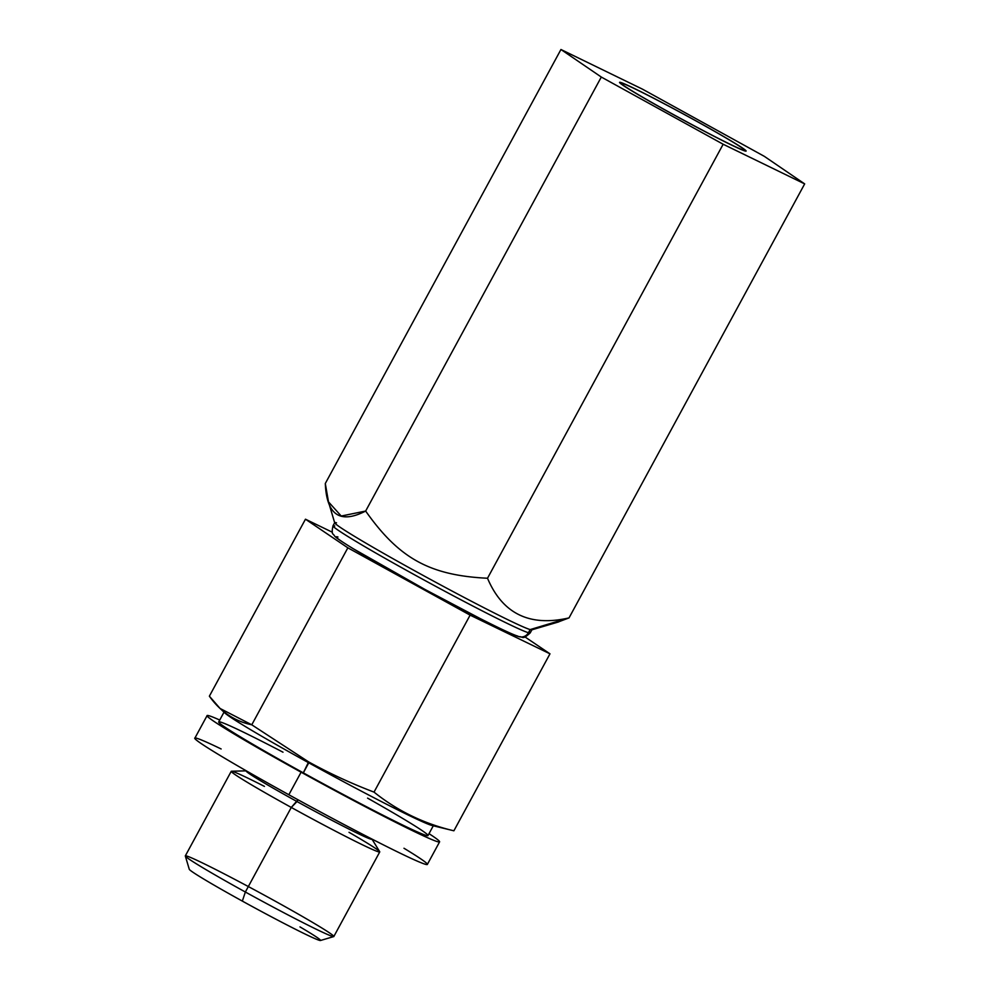 <?xml version="1.0" encoding="UTF-8"?>
<svg xmlns="http://www.w3.org/2000/svg" width="990" height="990" viewBox="0 0 990 990"><rect width="100%" height="100%" fill="white"/><g stroke="black" fill="none" stroke-linecap="round" stroke-linejoin="round"><path stroke-width="1.49" d="M560.946 49.5L601.301 77.047L723.158 144.243L487.513 578.247L723.158 144.243L804.672 183.893L723.158 144.243L601.301 77.047L365.657 511.05C399.081 558.484 429.833 575.438 487.513 578.247C502.561 613.775 529.737 626.992 569.027 617.896L804.672 183.893L764.33 156.346L642.461 89.15L560.946 49.5L325.302 483.504C326.638 514.998 340.077 524.18 365.657 511.05C340.077 524.18 326.638 514.998 325.302 483.504L560.946 49.5L325.302 483.504L328.494 501.881L341.228 516.038L365.657 511.05L601.301 77.047L560.946 49.5L642.461 89.15L764.33 156.346L642.461 89.15L560.946 49.5L601.301 77.047L723.158 144.243L804.672 183.893L764.33 156.346L804.672 183.893L569.027 617.896L530.133 629.591A112.217 4.195 28.5 0 0 531.939 629.751L530.219 632.895A112.217 4.195 -151.5 0 1 528.425 632.734A8.155 8.031 106.4 0 1 519.082 636.681A8.155 8.031 -73.6 0 0 528.425 632.734A112.217 4.195 28.5 0 0 530.219 632.895C521.965 640.456 523.252 636.434 519.082 636.681A8.155 8.031 -73.6 0 1 517.498 636.013A104.061 3.886 -151.5 0 1 410.219 581.365A104.061 3.886 -151.5 0 1 337.949 537.013A104.061 3.886 28.5 0 0 410.219 581.365A104.061 3.886 28.5 0 0 517.498 636.013A8.155 8.031 106.4 0 0 528.425 632.734L530.133 629.591L528.425 632.734A112.217 4.195 -151.5 0 1 421.134 578.42A112.217 4.195 -151.5 0 1 332.986 525.814A112.217 4.195 28.5 0 0 421.134 578.42A112.217 4.195 28.5 0 0 528.425 632.734L530.133 629.591A112.217 4.195 -151.5 0 1 424.673 576.267A112.217 4.195 -151.5 0 1 334.694 522.831L328.098 500.643M744.864 150.913A71.924 2.685 -151.5 0 1 670.713 113.132A71.924 2.685 -151.5 0 1 620.755 82.479A71.924 2.685 -151.5 0 1 694.918 120.26A71.924 2.685 -151.5 0 1 744.864 150.913A71.924 2.685 28.5 0 0 746.027 151.012A71.924 2.685 28.5 0 0 689.523 117.303A71.924 2.685 28.5 0 0 620.755 82.479A71.924 2.685 28.5 0 0 619.604 82.38A71.924 2.685 28.5 0 0 676.096 116.09A71.924 2.685 28.5 0 0 744.864 150.913M743.465 150.133A70.302 2.624 28.5 0 0 694.634 120.174A70.302 2.624 28.5 0 0 622.166 83.259A70.302 2.624 28.5 0 0 670.985 113.219A70.302 2.624 28.5 0 0 743.465 150.133A70.302 2.624 28.5 0 0 744.591 150.245A70.302 2.624 28.5 0 0 689.374 117.278A70.302 2.624 28.5 0 0 622.166 83.259A70.302 2.624 28.5 0 0 621.027 83.148A70.302 2.624 28.5 0 0 676.244 116.115A70.302 2.624 28.5 0 0 743.465 150.133L743.465 150.133A70.302 2.624 28.5 0 0 662.731 102.985A70.302 2.624 28.5 0 0 642.25 96.958A70.302 2.624 28.5 0 0 743.465 150.133L743.329 150.381M379.739 851.945A84.484 3.156 28.5 0 0 349.012 832.305A84.484 3.156 -151.5 0 1 373.626 849.977A84.484 3.156 -151.5 0 1 291.283 807.444L297 801.554A71.602 2.673 28.5 0 0 371.931 839.05L379.69 851.672A84.484 3.156 -151.5 0 1 291.283 807.444A84.484 3.156 -151.5 0 1 231.499 771.222L246.324 770.851A71.602 2.673 28.5 0 0 297 801.554L291.283 807.444L245.359 892.015A84.484 3.156 28.5 0 0 329.806 933.087A84.484 3.156 28.5 0 0 203.556 863.478A84.484 3.156 28.5 0 0 245.359 892.015A84.484 3.156 -151.5 0 1 185.328 855.88L231.239 771.309A84.484 3.156 28.5 0 0 291.283 807.444L245.359 892.015L291.283 807.444A84.484 3.156 28.5 0 0 379.739 851.945L333.828 936.503A84.484 3.156 -151.5 0 1 245.359 892.015L242.34 901.098L245.359 892.015A84.484 3.156 28.5 0 0 333.717 936.59L320.463 940.5A74.695 2.797 -151.5 0 1 242.34 901.098A74.695 2.797 -151.5 0 1 189.263 869.257L185.328 856.016A84.484 3.156 28.5 0 0 245.359 892.015L242.34 901.098A74.695 2.797 28.5 0 0 313.323 937.889A74.695 2.797 28.5 0 0 299.982 926.9M333.717 936.59A84.484 3.156 28.5 0 0 302.482 916.517M372.042 839.112L371.968 839.26A71.602 2.673 -151.5 0 1 297 801.554L297.965 799.759L297 801.554A71.602 2.673 -151.5 0 1 246.114 770.925L246.201 770.789M439.597 841.859L427.358 864.418A132.276 4.938 -151.5 0 1 288.845 794.747A132.276 4.938 -151.5 0 0 409.687 857.711A132.276 4.938 -151.5 0 0 403.982 848.257A132.276 4.938 -151.5 0 1 409.687 857.711A132.276 4.938 -151.5 0 1 288.845 794.747A132.276 4.938 -151.5 0 1 221.141 748.972A132.276 4.938 -151.5 0 0 288.845 794.747A132.276 4.938 -151.5 0 1 194.857 738.181L207.096 715.621A132.276 4.938 28.5 0 0 301.096 772.2L288.845 794.747L301.096 772.2A132.276 4.938 28.5 0 0 439.597 841.859A132.276 4.938 28.5 0 0 429.017 833.667A132.276 4.938 -151.5 0 1 414.748 831.749A132.276 4.938 -151.5 0 1 301.096 772.2A132.276 4.938 -151.5 0 1 219.743 720.039A132.276 4.938 28.5 0 0 207.096 715.621M525.034 636.978L549.982 653.821L453.89 830.796L549.982 653.821L525.034 636.978L549.982 653.821L470.114 615.136L347.849 547.829L305.464 519.206L209.373 696.18C220.3 711.612 234.432 721.153 251.769 724.804L308.632 761.892C329.423 773.376 351.227 783.449 374.022 792.111L470.114 615.136L347.849 547.829L251.769 724.804L308.632 761.892L308.769 762.82L308.632 761.892C329.423 773.376 351.227 783.449 374.022 792.111C397.436 810.897 424.067 823.791 453.89 830.796L432.11 825.512A119.06 4.443 -151.5 0 1 308.769 762.82A119.06 4.443 28.5 0 0 433.434 825.524L427.989 835.548A119.06 4.443 -151.5 0 1 303.324 772.856L308.769 762.82A119.06 4.443 -151.5 0 1 224.136 711.996A119.06 4.443 28.5 0 0 308.769 762.82L303.324 772.856A119.06 4.443 -151.5 0 1 219.236 722.824A119.06 4.443 -151.5 0 1 283.004 752.202A119.06 4.443 28.5 0 0 219.236 722.824A119.06 4.443 28.5 0 0 303.324 772.856A119.06 4.443 28.5 0 0 422.879 834.248A119.06 4.443 28.5 0 0 367.575 798.126A119.06 4.443 -151.5 0 1 422.879 834.248A119.06 4.443 -151.5 0 1 303.324 772.856A119.06 4.443 -151.5 0 1 218.716 721.933L224.161 711.897M374.022 792.111C397.436 810.897 424.067 823.791 453.89 830.796C424.067 823.791 397.436 810.897 374.022 792.111L470.114 615.136L549.982 653.821L470.114 615.136L374.022 792.111C351.227 783.449 329.423 773.376 308.632 761.892L251.769 724.804C234.432 721.153 220.3 711.612 209.373 696.18L220.077 708.469L251.769 724.804L347.849 547.829L305.464 519.206L209.373 696.18L305.464 519.206L332.355 532.236M529.106 631.471A112.217 4.195 28.5 0 1 429.611 583.036A112.217 4.195 28.5 0 1 334.793 525.975A112.217 4.195 28.5 0 0 332.986 525.814C331.873 530.962 331.959 533.783 333.271 534.278C335.647 536.716 331.662 535.343 352.749 548.435L425.23 589.595L480.855 618.923C502.858 630.024 515.604 635.939 519.082 636.681M531.655 629.133A112.217 4.195 -151.5 0 1 427.668 577.9A112.217 4.195 -151.5 0 1 336.501 522.819A112.217 4.195 28.5 0 0 334.707 522.658A112.217 4.195 28.5 0 0 422.841 575.264A112.217 4.195 28.5 0 0 530.133 629.591L569.027 617.896L557.642 622.19M558.843 621.856L531.791 629.85A112.217 4.195 -151.5 0 1 530.133 629.591L569.027 617.896L804.672 183.893M487.513 578.247C429.833 575.438 399.081 558.484 365.657 511.05C399.081 558.484 429.833 575.438 487.513 578.247C502.561 613.775 529.737 626.992 569.027 617.896C529.737 626.992 502.561 613.775 487.513 578.247L723.158 144.243M432.976 824.695A119.06 4.443 -151.5 0 1 308.769 762.82A119.06 4.443 -151.5 0 1 224.891 712.998L220.015 708.407M620.322 83.284L620.755 82.479A71.924 2.685 28.5 0 0 703.358 130.73A71.924 2.685 28.5 0 0 724.321 136.892A71.924 2.685 28.5 0 0 620.755 82.479M264.441 786.394A84.484 3.156 -151.5 0 0 232.662 772.856A84.484 3.156 -151.5 0 0 291.283 807.444L297.965 799.759M246.312 770.851A71.602 2.673 28.5 0 0 297 801.554A71.602 2.673 28.5 0 0 371.931 839.05M288.845 794.747L301.096 772.2A132.276 4.938 28.5 0 0 414.748 831.749A132.276 4.938 28.5 0 0 429.017 833.667M219.743 720.039A132.276 4.938 28.5 0 0 301.096 772.2M308.632 761.892L303.324 772.856M470.114 615.136L347.849 547.829L305.464 519.206M365.657 511.05L601.301 77.047M347.849 547.829L251.769 724.804M549.982 653.821L453.89 830.796M334.707 522.658L332.986 525.814"/></g></svg>
